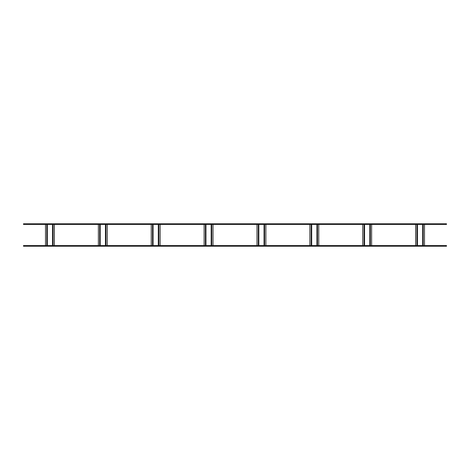 <?xml version="1.0" encoding="UTF-8"?>
<svg xmlns="http://www.w3.org/2000/svg" width="470" height="470" viewBox="0 0 470 470"><rect width="100%" height="100%" fill="white"/><g stroke="black" fill="none" stroke-linecap="round" stroke-linejoin="round"><path stroke-width="0.7" d="M446.5 245.575L23.5 245.575L23.5 246.209L446.5 246.209L446.5 245.575M446.5 223.791L23.5 223.791L23.5 224.425L446.5 224.425L446.5 223.791M47.323 224.425L52.552 224.425L52.552 245.575L47.323 245.575L47.323 224.425M45.496 224.425L45.496 245.575M54.379 224.425L54.379 245.575M100.198 224.425L105.427 224.425L105.427 245.575L100.198 245.575L100.198 224.425M98.371 224.425L98.371 245.575M107.254 224.425L107.254 245.575M153.073 224.425L158.302 224.425L158.302 245.575L153.073 245.575L153.073 224.425M151.246 224.425L151.246 245.575M160.129 224.425L160.129 245.575M205.948 224.425L211.177 224.425L211.177 245.575L205.948 245.575L205.948 224.425M204.121 224.425L204.121 245.575M213.004 224.425L213.004 245.575M258.823 224.425L264.052 224.425L264.052 245.575L258.823 245.575L258.823 224.425M256.996 224.425L256.996 245.575M265.879 224.425L265.879 245.575M311.698 224.425L316.927 224.425L316.927 245.575L311.698 245.575L311.698 224.425M309.871 224.425L309.871 245.575M318.754 224.425L318.754 245.575M364.573 224.425L369.802 224.425L369.802 245.575L364.573 245.575L364.573 224.425M362.746 224.425L362.746 245.575M371.629 224.425L371.629 245.575M417.448 224.425L422.677 224.425L422.677 245.575L417.448 245.575L417.448 224.425M415.621 224.425L415.621 245.575M424.504 224.425L424.504 245.575M46.794 224.425L46.794 245.575M53.081 224.425L53.081 245.575M99.669 224.425L99.669 245.575M105.956 224.425L105.956 245.575M152.544 224.425L152.544 245.575M158.831 224.425L158.831 245.575M205.419 224.425L205.419 245.575M211.706 224.425L211.706 245.575M258.294 224.425L258.294 245.575M264.581 224.425L264.581 245.575M311.169 224.425L311.169 245.575M317.456 224.425L317.456 245.575M364.044 224.425L364.044 245.575M370.331 224.425L370.331 245.575M416.919 224.425L416.919 245.575M423.206 224.425L423.206 245.575"/></g></svg>
